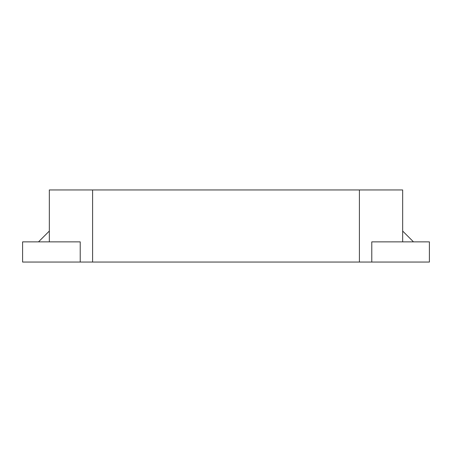 <?xml version="1.0" encoding="UTF-8"?>
<svg xmlns="http://www.w3.org/2000/svg" width="452" height="452" viewBox="0 0 452 452"><rect width="100%" height="100%" fill="white"/><g stroke="black" fill="none" stroke-linecap="round" stroke-linejoin="round"><path stroke-width="0.68" d="M49.33 241.865L49.33 189.947L402.67 189.947L402.67 241.865M49.33 231.051L38.516 241.865M80.219 241.865L80.219 262.053L22.6 262.053L22.6 241.865L80.219 241.865M92.598 189.947L92.598 262.053L80.219 262.053M92.598 262.053L359.402 262.053L359.402 189.947M413.484 241.865L402.67 231.051M371.781 262.053L429.4 262.053L429.4 241.865L371.781 241.865L371.781 262.053L359.402 262.053"/></g></svg>
